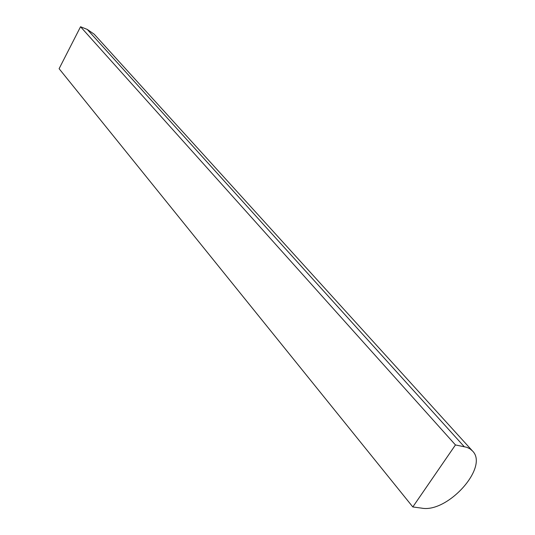 <?xml version="1.0" encoding="UTF-8"?>
<svg xmlns="http://www.w3.org/2000/svg" width="535" height="535" viewBox="0 0 535 535"><rect width="100%" height="100%" fill="white"/><g stroke="black" fill="none" stroke-linecap="round" stroke-linejoin="round"><path stroke-width="0.8" d="M59.104 68.701L80.544 26.75L87.252 29.418L94.2 34.2L472.458 450.945C489.177 466.988 447.701 513.226 421.613 508.136L412.813 506.946L59.104 68.701M412.813 506.946L455.452 444.939L80.544 26.75M455.452 444.939L466.948 447.334L469.997 448.845L472.458 450.945M464.133 446.571L87.252 29.418"/></g></svg>
